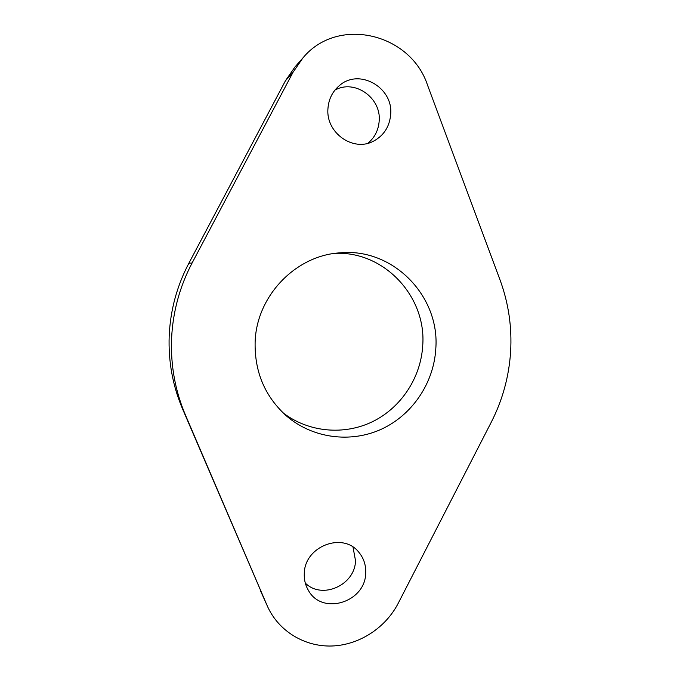 <?xml version="1.0" encoding="UTF-8"?>
<svg xmlns="http://www.w3.org/2000/svg" width="680" height="680" viewBox="0 0 680 680"><rect width="100%" height="100%" fill="white"/><g stroke="black" fill="none" stroke-linecap="round" stroke-linejoin="round"><path stroke-width="1.02" d="M499.987 279.786C508.546 303.067 512.082 327.097 510.603 351.892C508.98 376.661 502.529 400.112 491.249 422.238L398.25 603.228C385.56 627.904 359.21 645.065 331.908 646C304.631 646.901 278.63 631.193 267.478 606.365L185.487 415.131C175.202 390.923 170.561 365.457 171.572 338.725C172.805 311.984 179.656 286.739 192.108 262.981L293.037 72.258L302.889 57.961C337.611 15.742 410.533 33.124 427.533 85.153L499.987 279.786M302.889 57.961L294.907 67.04L285.464 80.733L188.844 263.271C176.928 286 170.374 310.156 169.201 335.741C168.232 361.318 172.678 385.704 182.537 408.892L267.478 606.365M255.127 341.972C256.496 295.902 295.817 255.255 340.263 252.824C393.32 247.707 440.19 296.531 435.778 348.984C433.763 383.078 412.301 414.945 381.48 429.165C350.659 443.317 312.647 438.43 286.535 416.007C264.953 396.567 254.481 371.892 255.127 341.972M283.007 412.811C308.533 432.395 344.105 435.565 372.657 421.608C401.2 407.575 420.835 377.647 422.714 345.738C426.657 297.109 384.795 251.328 335.529 253.308M304.283 573.588C304.445 546.278 342.916 531.539 358.819 552.245C363.732 558.152 366.019 565.071 365.695 573.002C365.576 602.31 322.056 615.851 308.372 590.342C305.379 585.259 304.019 579.674 304.283 573.588M305.286 583.058C322.099 600.075 355.291 584.97 355.504 560.583L352.997 547.102M327.93 108.808C328.584 99.34 332.384 91.621 339.32 85.654C359.1 67.838 393.405 87.431 390.685 114.376C389.623 126.565 383.928 135.473 373.609 141.108C353.506 152.286 325.822 133.042 327.93 108.808M367.88 143.276C374.748 137.564 378.513 130.109 379.185 120.895C381.352 97.809 354.62 78.897 334.934 90.109M192.108 262.981L188.844 263.271M293.037 72.258L285.464 80.733M185.487 415.131L182.537 408.892M267.027 605.344L260.763 591.362"/></g></svg>
